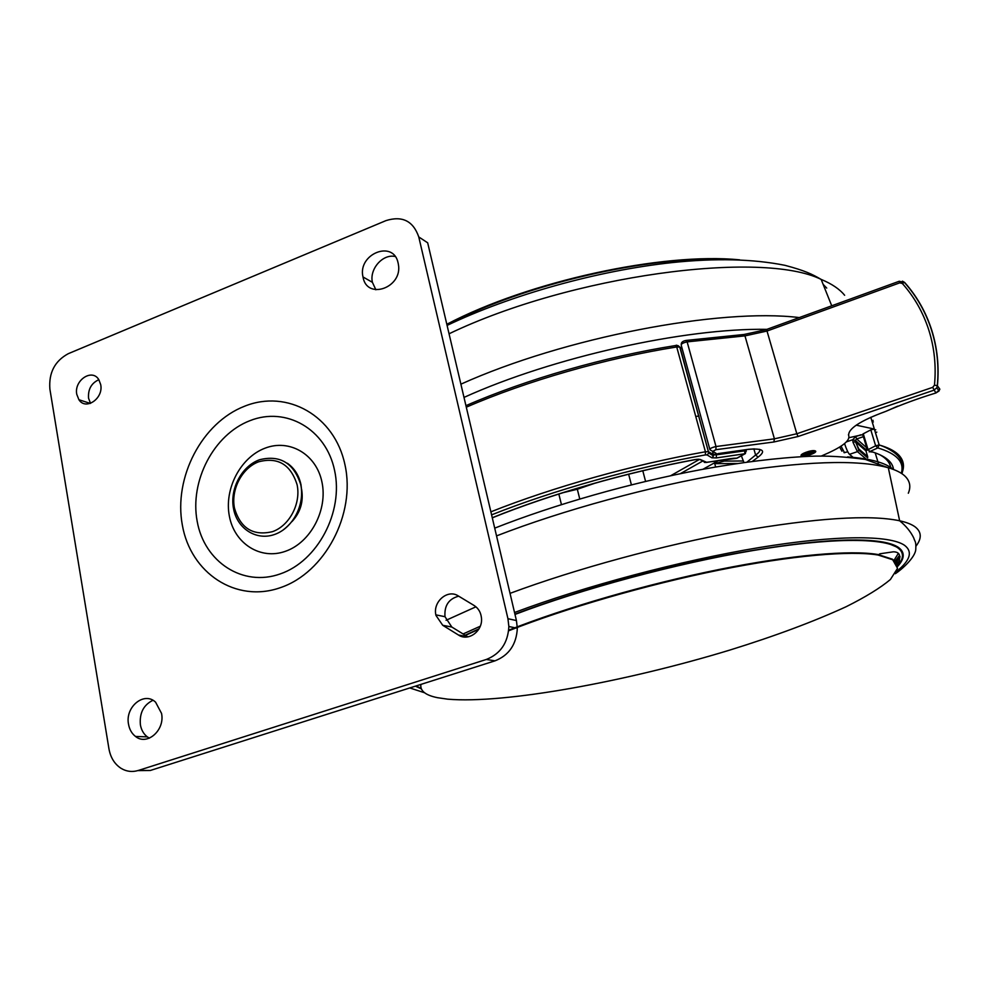 <?xml version="1.0" encoding="UTF-8"?>
<svg xmlns="http://www.w3.org/2000/svg" width="990" height="990" viewBox="0 0 990 990"><rect width="100%" height="100%" fill="white"/><g stroke="black" fill="none" stroke-linecap="round" stroke-linejoin="round"><path stroke-width="1.49" d="M90.535 403.338L88.556 398.24C87.912 389.355 91.34 383.167 98.827 379.69L100.695 384.603C103.715 398.388 85.771 410.776 78.915 399.725L76.787 394.379C73.78 380.42 92.12 368.094 98.814 379.665M149.391 738.156L147.324 736.869C143.661 734.048 141.347 730.038 140.394 724.853C139.355 713.085 143.538 704.905 152.93 700.301M128.539 724.296C124.889 706.959 144.206 691.082 155.591 702.182L161.543 713.406C165.157 730.162 147.065 746.076 135.506 736.449C131.819 733.59 129.492 729.543 128.539 724.296M375.866 289.785L372.413 282.336C369.233 269.119 382.734 253.688 395.121 256.484M363.07 277.349L362.983 276.953C357.402 253.96 393.55 239.382 398.116 263.018L398.401 264.466C402.757 287.632 367.129 300.391 363.07 277.349M435.971 615.433L442.728 625.296L458.494 635.035C468.344 641.78 482.934 631.1 481.474 618.119C480.917 612.513 478.479 608.318 474.148 605.521L458.283 595.931C447.777 588.864 432.791 601.586 435.848 614.864L435.971 615.433M467.837 636.879L451.824 627.029L444.993 616.696C444.188 605.62 448.755 598.777 458.704 596.178M321.948 482.056C316.317 454.175 289.427 438.632 265.023 448.185C240.533 457.343 224.012 488.887 229.371 516.161C234.358 543.56 260.494 560.352 285.541 551.257C310.674 542.582 327.95 509.788 321.948 482.056M292.001 521.569C300.416 512.387 303.633 501.707 301.641 489.53L301.319 488.095M901.308 473.294C904.6 462.045 896.754 453.581 877.771 447.913L869.158 451.873M867.735 449.856L862.624 434.548L863.28 433.793L868.069 449.658L875.63 445.772L870.804 429.858L874.318 429.054L879.194 444.98C887.82 447.468 894.119 450.611 898.116 454.398C903.189 459.348 904.65 465.077 902.509 471.599M801.356 455.784L801.826 456.006C805.08 457.182 817.851 452.541 815.475 451.032L814.98 450.796C811.689 449.608 798.868 454.311 801.356 455.784M805.353 453.519L805.761 454.942C809.931 454.286 812.134 453.321 812.369 452.059L802.952 454.893C805.452 452.517 808.979 451.403 813.545 451.527L813.594 450.648M897.584 566.466C904.823 558.558 905.07 552.185 898.338 547.346C894.948 545.057 889.775 543.275 882.783 542C852.897 536.988 800.984 541.32 727.044 554.982C655.702 568.755 574.868 591.401 514.924 614.171M895.096 561.256L899.514 555.39M420.911 684.399C419.946 690.834 425.477 695.265 437.506 697.69L447.641 699.163C504.306 704.088 626.336 681.64 730.224 649.947C775.17 635.988 813.805 621.572 846.128 606.721C865.495 597.057 880.259 587.986 890.394 579.509L897.546 568.322L892.72 559.758L878.093 555.031C850.769 550.39 791.839 555.402 719.124 570.079C646.445 584.793 565.488 608.268 508.625 630.803M446.824 324.275C528.821 281.21 662.632 252.165 739.641 259.838M898.091 553.769L894.044 560.291M479.012 628.848L465.127 635.221M463.605 635.964L462.219 636.632M415.404 686.157L421.332 688.891M723.838 459.62L724.247 461.093L714.718 463.654L714.495 462.825M743.49 460.981L724.247 461.093M737.501 463.493L714.718 463.654L715.646 466.995M865.495 459.459L866.299 459.187L857.451 451.65L853.046 442.406L855.335 441.627L858.862 449.027L867.673 456.625L867.661 457.825L858.837 450.252L858.862 449.027M853.046 442.406L852.774 439.721L855.249 440.5L855.335 441.627L865.953 450.896L867.673 456.625M855.249 440.5L858.837 450.252L857.451 451.65L849.482 454.336C848.046 452.789 846.401 449.213 844.544 443.582M805.761 454.942L803.719 455.412C809.696 454.905 812.976 453.606 813.545 451.527M821.428 456.006L828.321 452.937C843.257 446.082 850.063 440.327 848.739 435.687C847.7 428.942 860.05 420.837 885.79 411.382C901.593 404.502 918.287 398.364 935.896 392.981L939.683 389.714M685.847 340.61L687.134 341.872L716.005 446.539L774.415 438.83L796.814 433.756L932.679 387.35L935.896 392.981L939.077 390.963L936.763 387.82L937.406 385.828L939.819 389.12M937.443 388.748L937.914 389.379M866.708 448.099L865.953 450.896L868.069 449.658L870.198 451.774L873.007 452.108C885.827 456.341 892.671 462.132 893.512 469.483M743.935 462.553L741.374 455.784M815.302 450.92L813.545 451.465M802.853 454.781L801.133 455.313M862.661 434.672L848.999 437.679M870.804 429.858L863.28 433.793M856.202 425.168L874.318 429.054M853.281 457.479L849.482 454.336M878.303 463.122L875.197 452.838M877.771 447.913L875.63 445.772L879.157 444.968L877.771 447.913M718.864 460.387L702.962 469.26M803.558 455.301L802.123 456.068M492.265 517.733C550.18 494.27 626.361 472.341 695.252 459.546L700.437 459.558L706.637 462.305L736.61 458.271L745.433 453.531M716.253 453.804L716.401 457.912L744.727 453.779L744.888 449.831M490.879 511.83C552.828 487.167 633.612 464.459 705.424 451.774L708.456 451.688L713.79 454.843L716.525 454.806L746.2 450.66L745.198 453.68L737.067 458.172L735.1 458.209M516.421 620.544L427.68 242.81L418.77 236.944L507.944 618.713L516.421 620.544L517.337 628.254C516.446 644.428 509.009 655.293 495.012 660.837L150.307 770.48L137.858 770.604M418.77 236.944C413.226 220.993 402.311 215.535 386.013 220.597L68.298 353.678C54.784 360.991 48.646 372.797 49.884 389.107L108.937 748.774C110.509 757.461 114.469 763.934 120.83 768.191C126.324 771.569 132.202 772.311 138.464 770.418L150.307 770.48M495.012 660.837L486.3 659.476L138.464 770.418M486.3 659.476C500.433 653.87 507.957 642.881 508.86 626.521L507.944 618.713M451.824 627.029L442.728 625.296M197.183 521.346C204.324 561.912 242.785 587.293 280.195 573.928C317.728 561.182 343.703 511.929 334.608 470.522C326.057 428.893 285.924 406.284 249.938 420.676C213.815 434.474 189.511 480.954 197.183 521.346M344.99 464.904C355.905 514.058 324.955 572.69 280.38 587.664C235.942 603.38 190.637 573.037 182.346 525.121C173.411 477.415 202.01 422.656 244.617 406.209C287.063 389.058 334.731 415.515 344.99 464.904M282.732 530.318C297.582 518.896 303.67 503.724 300.997 484.778M234.444 508.019C240.409 528.326 253.094 536.209 272.51 531.655C289.451 525.715 301.084 503.601 297.124 484.84C290.751 464.508 277.942 456.823 258.712 461.773C242.055 467.936 230.781 489.468 234.444 508.019M631.41 484.865L628.638 474.222M595.584 482.996L577.318 489.246L579.756 498.985M841.03 446.168L844.408 452.517L847.824 451.848M841.958 451.217L839.631 447.059M743.416 334.533L744.963 335.882L767.015 331.044L766.829 329.385L899.328 281.222L899.687 282.868L767.015 331.044L796.814 433.756L798.064 436.516L933.83 390.221L936.763 387.82L937.406 385.828C939.238 366.486 937.332 347.849 931.652 329.918C925.873 312.036 916.889 296.233 904.687 282.509L904.365 282.373C916.591 296.084 925.613 311.875 931.429 329.769C937.146 347.713 939.102 366.374 937.295 385.729L934.473 385.147C936.28 366.127 934.412 347.787 928.83 330.128C923.15 312.518 914.315 296.963 902.311 283.449L904.365 282.373L899.44 281.333M893.166 469.347C885.666 462.788 870.482 458.642 847.588 456.897M908.313 493.23C911.146 486.536 909.921 480.719 904.625 475.794C901.086 472.589 895.653 469.916 888.315 467.763C857.488 459.212 803.15 461.142 725.311 473.542C649.947 486.313 563.062 510.06 496.535 535.899M464.001 397.411C552.655 357.204 684.734 327.863 766.953 329.348M460.894 384.17C564.337 337.479 719.891 307.791 799.314 317.58M915.96 546.183C921.826 538.523 921.653 532.175 915.465 527.138C912.075 524.49 906.791 522.374 899.638 520.777C869.319 514.429 815.376 517.993 737.835 531.469C662.768 545.168 576.18 568.755 510.036 593.357M475.943 606.808L446.082 620.284M449.052 333.791C571.119 275.158 761.731 250.024 821.155 279.403C831.81 283.833 839.631 289.117 844.631 295.28M896.606 571.416C910.255 560.451 912.929 551.764 904.625 545.366C889.948 535.033 836.661 534.749 758.612 547.668C680.65 560.6 584.409 586.229 514.54 612.501M480.249 626.249L463.085 633.959M460.189 635.345L459.57 635.63M409.773 687.951L424.562 692.752M823.148 284.377L826.724 288.078M893.908 545.044L897.794 547.124C902.187 550.155 903.635 553.88 902.138 558.298M886.83 542.842L897.757 547.458C904.241 552.234 904.155 558.409 897.522 565.983C904.08 558.409 904.105 552.309 897.571 547.656C882.87 537.607 829.942 537.582 753.155 550.514C676.43 563.446 582.405 588.753 514.986 614.443M478.739 629.281L465.449 635.419M464.124 636.05L462.701 636.743M416.06 685.946L421.146 688.421M897.237 564.869L892.572 559.251L877.932 554.511C850.633 549.858 791.752 554.833 719.099 569.485C646.47 584.174 565.575 607.625 508.687 630.172M420.7 684.474L420.861 687.332M446.936 324.782C524.613 284.142 649.291 255.371 727.402 259.566M896.099 562.444L900.096 556.801M901.568 551.467L901.506 550.254M896.556 563.186L899.737 560.959M901.704 559.523L902.534 558.904M904.625 282.447L902.472 281.172M899.687 282.868L902.311 283.449M681.244 344.433C681.132 342.354 682.791 341.018 686.218 340.411L743.911 334.496L767.002 329.472M798.064 436.516L773.821 441.998L774.415 438.83L744.963 335.882L687.134 341.872C682.791 342.849 680.835 344.037 681.293 345.448L709.793 449.213M934.473 385.147L932.679 387.35M714.421 452.306L709.954 449.794C709.57 448.643 711.587 447.567 716.005 446.539L715.918 449.695L773.821 441.998M846.425 441.862L852.774 439.721L855.645 436.578L856.697 438.941L855.298 440.364L865.891 449.658M876.793 432.135L875.445 432.593M863.28 436.714L856.697 438.941L866.584 447.678M855.645 436.578L860.991 434.771M862.711 434.189L863.342 433.979M874.69 430.118L875.754 429.759M873.378 421.913L872.301 422.272M713.382 451.638L716.413 453.581M712.887 451.316L715.918 449.695M717.923 453.63L748.539 449.287C763.141 448.198 766.347 450.809 758.13 457.108L752.338 461.414M717.775 453.742L748.539 449.287M746.943 462.132L755.605 455.029L758.13 457.108M890.851 468.542C890.357 463.097 886.595 458.444 879.578 454.596M753.873 448.903L755.605 455.029C759.12 452.69 760.407 450.784 759.479 449.299M848.739 435.687L848.442 434.697M670.638 475.732L699.101 459.62M715.721 453.717L713.74 454.831M713.543 454.942L712.689 455.425M702.368 461.241L680.266 473.703M873.007 452.108L871.002 451.799M745.94 449.695L746.336 451.118M642.795 470.77L645.579 481.4M577.071 488.379L577.318 489.246L562.964 492.711M716.401 457.912L711.86 457.801L707.095 454.93L705.424 454.905L705.424 451.774L676.727 346.97C605.868 358.182 526.68 380.952 466.302 407.187M682.246 348.901L680.056 347.218L708.778 453.036L679.759 347.057L676.727 346.97L675.551 345.696M678.125 345.671L679.759 347.057C677.519 345.349 676.22 344.842 675.861 345.498C605.063 356.66 526.074 379.418 465.943 405.665M711.86 457.801L713.518 455.932L712.59 451.403M705.066 462.281L700.227 459.62M561.441 504.603L558.83 494.01M705.424 454.905C633.81 467.602 553.2 490.298 491.597 514.862M707.095 454.93L708.778 453.036L713.518 455.932L712.825 451.341M700.437 459.558L698.297 459.212M300.997 484.754C298.943 475.361 294.401 468.208 287.385 463.271M467.453 636.657L458.494 635.035M362.983 276.953L372.413 282.336M233.504 508.526C229.705 488.726 241.77 466.142 259.467 459.768C279.947 454.657 293.683 462.899 300.713 484.506C305.168 504.566 292.842 528.078 274.75 534.402C256.719 541.023 237.489 529.044 233.615 509.12M867.438 450.091L862.773 434.622M801.455 454.719L801.826 456.006M895.331 573.705C901.878 569.423 915.441 557.296 915.787 549.24C916.134 540.899 915.107 542.421 913.758 537.991C910.689 531.655 905.986 525.913 899.638 520.777L888.315 467.763L865.359 459.434C844.718 456.625 826.019 455.573 809.251 456.316C777.298 457.813 741.213 462.256 700.982 469.631C630.927 482.736 554.239 504.615 494.715 528.14M447.084 325.413C510.766 295.02 597.292 270.592 672.594 262.536C715.782 258.056 753.217 258.972 784.922 265.32C804.783 270.579 811.986 274.082 821.155 279.403L831.724 305.799M878.093 555.031L879.875 553.794L893.339 551.814C900.219 551.875 901.556 556.355 897.361 565.253M843.963 452.603L844.779 452.702M873.118 420.342L871.844 420.775M897.707 406.147L885.79 411.382M748.353 449.398L754.38 448.866M870.779 417.248L879.194 444.98C884.342 446.639 889.255 449.101 893.945 452.356C902.026 458.506 904.687 465.622 901.915 473.69M695.76 416.481L698.928 415.986M730.014 458.717L734.246 458.221M706.501 462.417L729.766 458.754M704.385 462.404L706.353 462.441M695.141 459.657L697.282 459.261M492.29 517.844C550.081 494.394 626.237 472.453 695.017 459.669M508.86 626.521L517.337 628.254M444.993 616.696L435.848 614.864M135.506 736.449L147.324 736.869M78.915 399.725L90.288 403.425"/></g></svg>
